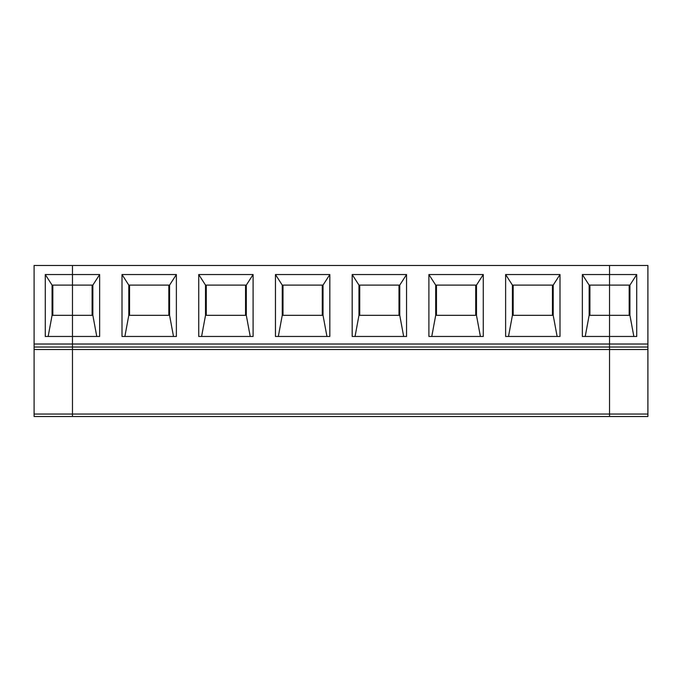 <?xml version="1.0" encoding="UTF-8"?>
<svg xmlns="http://www.w3.org/2000/svg" width="682" height="682" viewBox="0 0 682 682"><rect width="100%" height="100%" fill="white"/><g stroke="black" fill="none" stroke-linecap="round" stroke-linejoin="round"><path stroke-width="1.02" d="M72.463 416.514L34.1 416.514L34.1 265.486L72.463 265.486L34.1 265.486L34.1 349.508L72.463 349.508L72.463 344.018L34.1 344.018L72.463 344.018L72.463 285.119L52.071 285.119L52.071 315.323L48.149 336.473L52.071 315.323L52.071 285.119L45.276 274.548L45.276 336.473L72.463 336.473L45.276 336.473L45.276 274.548L52.071 285.119L72.463 285.119L72.463 274.548L45.276 274.548L72.463 274.548L72.463 265.486L72.463 315.323L52.071 315.323L72.463 315.323L72.463 349.508L34.1 349.508L34.1 414.051L72.463 414.051L72.463 349.508L72.463 414.051L34.1 414.051L34.1 416.514L72.463 416.514L72.463 414.051L72.463 416.514L647.9 416.514L609.538 416.514L609.538 414.051L647.9 414.051L647.9 349.508L609.538 349.508L609.538 416.514L609.538 349.508L647.9 349.508L647.9 414.051L609.538 414.051L609.538 347.044L647.9 347.044L647.9 344.018L609.538 344.018L609.538 349.508L609.538 344.018L647.9 344.018L647.9 347.044L609.538 347.044L609.538 336.473L609.538 344.018L72.463 344.018L72.463 347.044L34.1 347.044L609.538 347.044L72.463 347.044L72.463 349.508L609.538 349.508L72.463 349.508L72.463 414.051L609.538 414.051L72.463 414.051L72.463 416.514L72.463 336.473L99.649 336.473L99.649 274.548L92.854 285.119L92.854 315.323L92.854 285.119L72.463 285.119L92.854 285.119L99.649 274.548L72.463 274.548L72.463 336.473L72.463 315.323L92.854 315.323L96.776 336.473L92.854 315.323L72.463 315.323L72.463 265.486L609.538 265.486L609.538 274.548L636.724 274.548L636.724 336.473L609.538 336.473L609.538 315.323L629.929 315.323L629.929 285.119L609.538 285.119L609.538 336.473L636.724 336.473L636.724 274.548L609.538 274.548L609.538 285.119L629.929 285.119L636.724 274.548L629.929 285.119L629.929 315.323L609.538 315.323L609.538 265.486L647.9 265.486L647.9 344.018L647.9 265.486L72.463 265.486L72.463 274.548L99.649 274.548L99.649 336.473L72.463 336.473L72.463 344.018L609.538 344.018L609.538 336.473L582.351 336.473L582.351 274.548L609.538 274.548L609.538 265.486L609.538 416.514L72.463 416.514M52.829 285.119L52.829 315.323L52.829 285.119M629.171 315.323L629.171 285.119L629.171 315.323M647.9 416.514L647.9 414.051L647.9 416.514M647.9 347.044L647.9 349.508L647.9 347.044M633.851 336.473L629.929 315.323L633.851 336.473M92.096 315.323L92.096 285.119L92.096 315.323M176.374 274.548L176.374 336.473L122.001 336.473L122.001 274.548L176.374 274.548L122.001 274.548L122.001 336.473L176.374 336.473L176.374 274.548L169.579 285.119L128.796 285.119L128.796 315.323L124.874 336.473L128.796 315.323L169.579 315.323L128.796 315.323L128.796 285.119L122.001 274.548L128.796 285.119L169.579 285.119L176.374 274.548M253.099 274.548L253.099 336.473L198.726 336.473L198.726 274.548L253.099 274.548L198.726 274.548L198.726 336.473L253.099 336.473L253.099 274.548L246.304 285.119L205.521 285.119L205.521 315.323L201.599 336.473L205.521 315.323L246.304 315.323L205.521 315.323L205.521 285.119L198.726 274.548L205.521 285.119L246.304 285.119L253.099 274.548M329.824 274.548L329.824 336.473L275.451 336.473L275.451 274.548L329.824 274.548L275.451 274.548L275.451 336.473L329.824 336.473L329.824 274.548L323.029 285.119L282.246 285.119L282.246 315.323L278.324 336.473L282.246 315.323L323.029 315.323L282.246 315.323L282.246 285.119L275.451 274.548L282.246 285.119L323.029 285.119L329.824 274.548M406.549 274.548L406.549 336.473L352.176 336.473L352.176 274.548L406.549 274.548L352.176 274.548L352.176 336.473L406.549 336.473L406.549 274.548L399.754 285.119L358.971 285.119L358.971 315.323L355.049 336.473L358.971 315.323L399.754 315.323L358.971 315.323L358.971 285.119L352.176 274.548L358.971 285.119L399.754 285.119L406.549 274.548M483.274 274.548L483.274 336.473L428.901 336.473L428.901 274.548L483.274 274.548L428.901 274.548L428.901 336.473L483.274 336.473L483.274 274.548L476.479 285.119L435.696 285.119L435.696 315.323L431.774 336.473L435.696 315.323L476.479 315.323L435.696 315.323L435.696 285.119L428.901 274.548L435.696 285.119L476.479 285.119L483.274 274.548M559.999 274.548L559.999 336.473L505.626 336.473L505.626 274.548L559.999 274.548L505.626 274.548L505.626 336.473L559.999 336.473L559.999 274.548L553.204 285.119L512.421 285.119L512.421 315.323L508.499 336.473L512.421 315.323L553.204 315.323L512.421 315.323L512.421 285.119L505.626 274.548L512.421 285.119L553.204 285.119L559.999 274.548M129.554 285.119L129.554 315.323L129.554 285.119M168.821 285.119L168.821 315.323L168.821 285.119M173.501 336.473L169.579 315.323L169.579 285.119L169.579 315.323L173.501 336.473M206.279 285.119L206.279 315.323L206.279 285.119M245.546 285.119L245.546 315.323L245.546 285.119M250.226 336.473L246.304 315.323L246.304 285.119L246.304 315.323L250.226 336.473M283.004 285.119L283.004 315.323L283.004 285.119M322.271 285.119L322.271 315.323L322.271 285.119M326.951 336.473L323.029 315.323L323.029 285.119L323.029 315.323L326.951 336.473M359.729 285.119L359.729 315.323L359.729 285.119M398.996 285.119L398.996 315.323L398.996 285.119M403.676 336.473L399.754 315.323L399.754 285.119L399.754 315.323L403.676 336.473M436.454 285.119L436.454 315.323L436.454 285.119M475.721 285.119L475.721 315.323L475.721 285.119M480.401 336.473L476.479 315.323L476.479 285.119L476.479 315.323L480.401 336.473M513.179 285.119L513.179 315.323L513.179 285.119M552.446 285.119L552.446 315.323L552.446 285.119M557.126 336.473L553.204 315.323L553.204 285.119L553.204 315.323L557.126 336.473M609.538 285.119L589.146 285.119L589.146 315.323L585.224 336.473L589.146 315.323L609.538 315.323L609.538 274.548L582.351 274.548L582.351 336.473L609.538 336.473L609.538 315.323L589.146 315.323L589.146 285.119L582.351 274.548L589.146 285.119L609.538 285.119M589.904 285.119L589.904 315.323L589.904 285.119"/></g></svg>
